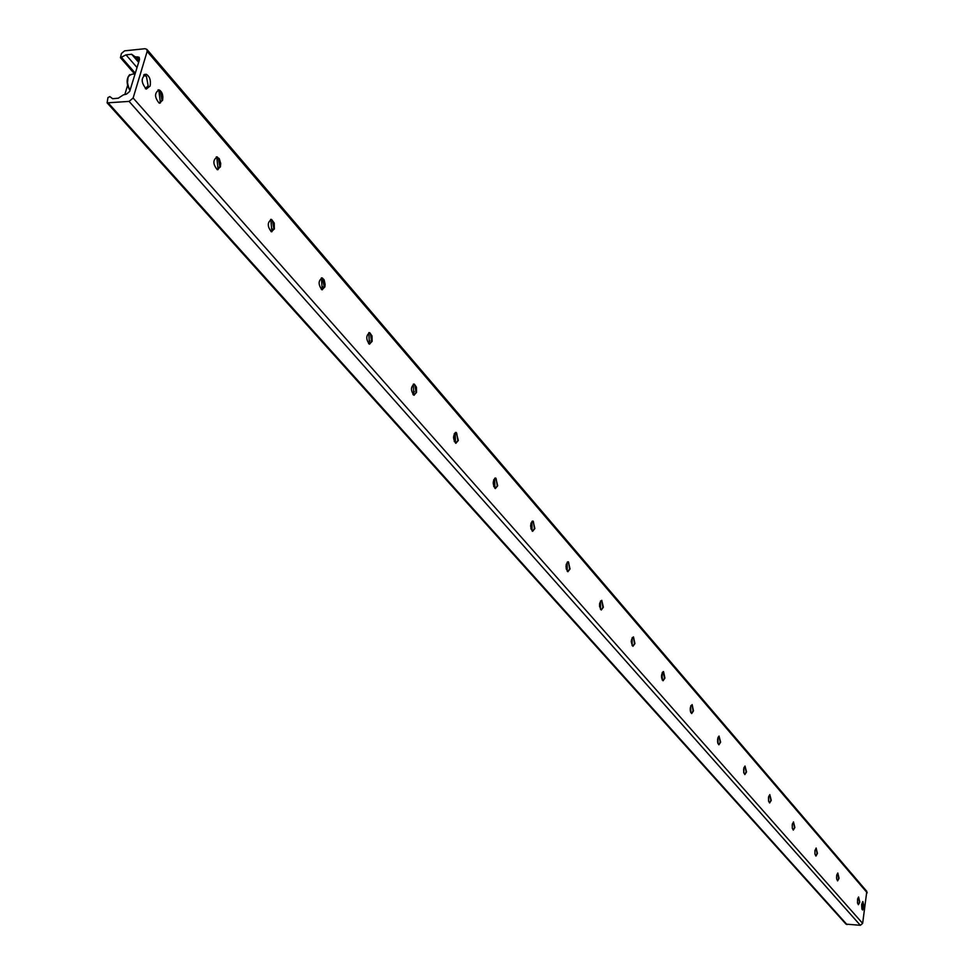 <?xml version="1.0" encoding="UTF-8"?>
<svg xmlns="http://www.w3.org/2000/svg" width="974" height="974" viewBox="0 0 974 974"><rect width="100%" height="100%" fill="white"/><g stroke="black" fill="none" stroke-linecap="round" stroke-linejoin="round"><path stroke-width="1.46" d="M864.194 907.22L862.672 910.033L861.868 908.876L861.649 904.456L862.879 901.534L864.194 907.22M150.106 86.053L146.283 89.084C140.853 82.437 140.853 77.494 146.295 74.267C149.765 76.471 151.031 80.404 150.106 86.053M858.593 896.993L859.409 902.119L858.301 904.639M859.774 902.131L858.398 904.676L857.51 902.959L857.607 898.844L858.581 896.993L859.774 902.131M836.581 878.134L836.666 875.65M837.823 873.033L838.687 878.304L837.543 880.849M839.064 878.317L837.628 880.873L836.703 879.12L836.8 874.92L837.81 873.033L839.064 878.317M814.897 853.735L815.019 850.229M816.139 848.025L817.064 853.443L815.871 856.012M817.442 853.455L815.956 856.036L814.982 854.247L814.921 850.777L816.139 848.037L817.442 853.455M792.276 828.107L792.398 823.797M793.493 821.91L794.48 827.474L793.238 830.067M794.869 827.486L793.323 830.091L792.3 828.253L792.227 824.698L793.481 821.91L794.869 827.486M768.608 801.249L768.754 796.221M769.813 794.601L770.86 800.324L769.582 802.941M771.25 800.336L769.643 802.966L768.571 801.066L768.486 797.438L769.801 794.601L771.25 800.336M743.856 773.088L743.99 767.402M745.013 766.002L746.133 771.907L744.806 774.549M746.534 771.919L744.866 774.561L743.734 772.613L743.637 768.9L745 766.014L746.534 771.919M717.923 743.539L718.045 737.245M719.031 736.04L720.236 742.127L718.849 744.781L717.704 742.797L717.595 738.998L719.019 736.052L720.638 742.139L718.897 744.806M690.712 712.505L690.834 705.639M692.149 704.604L693.476 710.898L691.65 713.577C689.604 709.961 689.775 706.978 692.149 704.604L693.062 710.886L691.625 713.565M662.162 679.889L662.247 672.474M663.136 671.597L664.511 678.087L663.026 680.777C660.883 677.064 661.042 674.008 663.538 671.597L664.938 678.087L663.051 680.789M632.138 645.567L632.187 637.605M633.453 636.886L634.512 643.583L632.954 646.31C630.665 642.463 630.835 639.321 633.453 636.886L634.938 643.583L632.954 646.31M600.532 609.407L600.532 600.921M601.762 600.337L603.356 607.265L601.287 609.992C598.852 606.035 599.022 602.809 601.762 600.337L602.906 607.265L601.299 610.004M567.221 571.251L567.16 562.254M567.854 561.779L568.646 562.339L569.595 568.974L567.927 571.726C565.31 567.611 565.468 564.311 568.353 561.791L570.046 568.962L567.879 571.714M532.06 530.952L531.914 521.443M532.547 521.078L533.411 521.687L534.422 528.541L532.693 531.305M534.884 528.529L532.62 531.293C529.88 527.044 530.026 523.647 533.07 521.09L534.884 528.529M494.889 488.315L494.658 478.307M495.182 478.039L496.168 478.697L497.227 485.783L495.425 488.558M497.702 485.77L495.328 488.534C492.406 484.139 492.552 480.645 495.766 478.051L497.702 485.77M455.528 443.133L455.187 432.626M455.613 432.432L456.709 433.174L457.841 440.504L455.966 443.292M458.316 440.479L455.832 443.255C452.715 438.69 452.849 435.098 456.234 432.456L458.316 440.479M413.792 395.164L413.305 384.17M413.609 384.06L414.851 384.864L416.044 392.449L414.108 395.249M416.543 392.437L413.913 395.213C410.59 390.477 410.711 386.763 414.291 384.085L416.434 387.177L416.543 392.437M369.438 344.163L368.793 332.682M368.963 332.621L370.351 333.522L371.63 341.387L369.609 344.199M372.129 341.363L369.377 344.139C365.81 339.208 365.92 335.373 369.706 332.658L372.007 335.908L372.129 341.363M322.187 277.87L324.172 279.891L325.133 284.615L324.841 286.989L321.944 289.753C318.108 284.603 318.206 280.646 322.224 277.882L324.318 287.013L322.236 289.814L321.396 277.858M271.892 231.739L270.833 219.418M270.626 219.393L272.403 220.501L273.852 228.987L271.697 231.788M274.376 228.951L271.32 231.715C267.205 226.333 267.278 222.242 271.539 219.43L274.218 223.046L274.376 228.951M218.079 169.573L216.764 156.948L218.334 158.092L219.868 166.944L217.652 169.732M216.313 156.863L219.199 158.506L220.721 163.437L220.404 166.895L217.19 169.646C212.746 164.009 212.782 159.76 217.324 156.911M160.418 102.903L158.811 89.998M158.068 89.827L160.357 91.203L162.013 100.432L159.724 103.207M162.561 100.371L159.164 103.11C154.355 97.181 154.367 92.773 159.2 89.876C162.256 91.824 163.376 95.33 162.561 100.371M107.128 102.867L846.004 924.131L860.334 925.3L862.647 923.389L866.811 891.368L146.843 49.333L147.147 51.427L133.134 98.009L129.079 101.393L107.128 102.867L107.944 97.607L109.855 96.596L112.643 98.727L118.329 98.179L123.381 94.88L126.425 94.161L129.664 91.459L139.465 59.67L139.221 57.308L134.948 56.687L131.66 54.264L126.011 54.848L120.447 57.697L121.397 53.521L124.599 50.843L144.968 48.712L146.843 49.333M124.891 94.308L127.582 85.432M454.237 433.795L454.31 441.636M493.733 479.671L493.745 486.61M531.013 523.05L530.988 528.992M566.271 564.165L566.223 568.986M599.655 603.259L599.594 606.717M631.31 640.855L631.286 641.951M412.976 394.555L414.279 391.585M368.586 343.676L369.913 340.754M321.347 289.461L322.686 286.648M270.967 231.569L272.294 228.914M217.117 169.622L218.419 167.199M159.456 103.171L160.673 101.053M862.44 902.119L863.013 907.013L862.087 909.424M128.081 76.873L127.375 84.154L129.396 89.571L130.224 89.596M143.616 75.095L146.453 76.471L148.121 85.773L145.345 88.61M146.283 76.289L144.237 74.548M146.1 89.024L147.658 86.93M133.134 98.009L862.647 923.389M129.079 101.393L860.334 925.3M147.147 51.427L867.225 892.841M121.738 57.649L135.203 73.099M661.48 676.991L662.417 678.074M690.176 709.924L690.956 710.813M717.497 741.275L718.118 741.993M126.011 54.848L136.92 67.413M131.66 54.264L138.503 62.166M134.948 56.687L138.807 61.155M136.226 56.979L139.087 60.278M137.724 56.821L139.489 58.878M108.589 103.341L847.015 924.594M129.603 89.657C125.938 80.745 126.864 75.582 132.367 74.17L134.96 73.914M146.295 74.267L144.395 74.45M120.447 57.697L134.631 73.951M661.626 678.196L662.308 678.988M690.31 711.093L690.846 711.702M129.396 89.571C126.267 83.411 126.389 78.431 129.737 74.621M146.441 88.293L146.051 88.999"/></g></svg>
